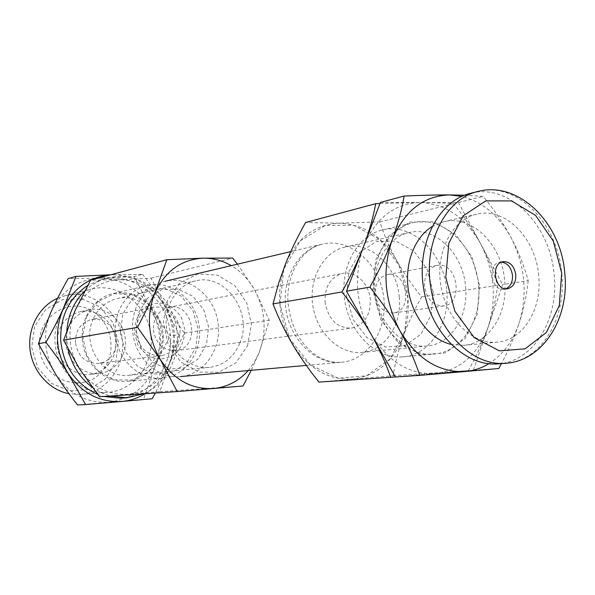 <?xml version="1.0" encoding="UTF-8"?>
<svg xmlns="http://www.w3.org/2000/svg" width="595" height="595" viewBox="0 0 595 595"><rect width="100%" height="100%" fill="white"/><g stroke="black" fill="none" stroke-linecap="round" stroke-linejoin="round"><path stroke-width="0.45" stroke-dasharray="2.98 2.23" d="M424.54 286.307C424.302 274.905 428.452 267.951 436.998 265.444C457.384 260.796 464.36 303.956 443.55 305.964C433.205 305.942 426.868 299.389 424.54 286.307M375.118 294.399C377.334 306.775 383.455 312.955 393.488 312.94C413.704 310.969 407.099 270.093 387.293 274.592C378.985 277.002 374.932 283.607 375.118 294.399M446.704 290.531C450.162 323.457 430.029 354.955 402.77 356.836C376.962 359.454 350.016 334.212 344.825 301.13C339.329 268.092 356.955 235.65 382.273 230.005C412.119 222.151 444.205 253.329 446.704 290.531M433.175 291.81L427.039 269.081L413.793 251.008L395.839 241.087L376.546 241.436L359.752 252.273L348.938 271.647L346.491 295.678L352.991 319.351L367.048 337.707L385.642 347.034L404.92 345.665L421.067 334.152L431.07 314.948L433.175 291.81M478.559 285.585C482.158 319.619 461.779 352.151 434.008 354.062C407.724 356.74 380.153 330.56 374.776 296.288C369.086 262.06 387.01 228.539 412.796 222.798C443.193 214.795 475.911 247.133 478.559 285.585M538.691 275.716C536.006 238.402 505.207 206.815 476.654 214.163C452.193 219.436 435.272 252.109 440.836 285.615C446.109 319.165 472.452 344.847 497.331 342.14C523.362 340.199 542.238 308.738 538.691 275.716M431.933 226.665L443.84 221.697C471.917 214.468 502.158 244.917 504.694 281.011C508.1 312.955 489.41 343.419 463.817 345.331L450.958 344.364M497.903 363.872C533.358 361.961 558.98 319.455 554.161 275.121C550.568 225.118 508.933 182.606 470.348 193.36M501.555 262.112L499.882 262.216C486.874 263.786 491.411 291.825 504.248 289.215L505.869 288.798M528.204 280.662C526.768 294.964 523.704 309.236 519.004 323.487C527.795 294.384 525.192 265.839 511.194 237.836C518.423 251.521 524.091 265.794 528.204 280.662L502.626 284.566L473.397 370.246L395.482 376.992M488.837 363.724C502.812 354.895 512.875 341.478 519.004 323.487C514.682 336.368 508.822 349.741 501.429 363.619M464.479 195.227L483.259 196.409C494.571 210.37 503.883 224.181 511.194 237.836C498.989 215.606 482.523 201.779 461.794 196.357M380.398 202.426L458.418 202.523L483.259 196.409M458.418 202.523L502.626 284.566M473.397 370.246L498.796 368.506M465.565 286.879C468.652 316.183 451.107 344.148 427.255 346C404.34 348.536 380.294 325.859 375.638 296.146C370.7 266.486 386.378 237.383 408.929 232.578C435.123 225.914 463.297 253.738 465.565 286.879M479.637 285.541L472.051 257.137L455.777 234.452L433.703 221.846L409.933 222.054L389.167 235.471L375.78 259.77L372.797 290.062L380.956 319.954L398.486 343.092L421.543 354.769L445.283 352.954L465.045 338.458L477.19 314.428L479.637 285.541M399.267 297.225C397.252 266.352 370.276 240.633 345.115 247.014C323.472 251.648 308.351 278.772 312.933 306.284C317.247 333.832 340.139 354.813 362.147 352.396C385.039 350.604 402.086 324.52 399.267 297.225M371.198 334.457C388.133 361.753 409.472 374.783 435.22 373.548C460.359 370.075 478.016 354.531 488.175 326.923C496.914 298.683 494.423 271 480.701 243.876C465.736 217.547 445.558 203.75 420.182 202.479C394.597 203.386 375.75 217.986 363.649 246.278C353.393 276.117 355.914 305.51 371.198 334.457M132.678 330.798C130.573 307.585 145.358 285.511 165.142 281.264C188.756 275.545 213.798 295.232 217.844 321.65C222.322 347.993 204.754 374.567 180.545 376.576C157.601 379.275 134.195 357.357 132.678 330.798M318.913 382.102L352.582 379.134C328.157 380.309 308.046 368.521 292.242 343.769C277.977 317.544 275.768 290.821 285.615 263.615C297.18 237.769 315.097 224.3 339.358 223.207C363.448 224.114 382.555 236.55 396.672 260.506C409.583 285.228 411.777 310.523 403.261 336.398C393.369 361.671 376.479 375.914 352.582 379.134L393.094 375.735C395.311 362.162 398.695 349.049 403.261 336.398C407.887 323.732 413.994 310.575 421.58 296.935C411.733 284.7 403.425 272.555 396.672 260.506C389.978 248.45 384.363 235.575 379.811 221.868L339.358 223.207L305.585 222.5M379.989 203.483L420.182 202.479C432.766 202.508 443.885 202.925 453.524 203.728C464.427 217.197 473.486 230.585 480.701 243.876C487.811 257.196 493.448 271.015 497.591 285.332C495.999 299.173 492.853 313.037 488.175 326.923C483.393 340.816 476.803 355.371 468.399 370.588L395.437 376.918M421.58 296.935L497.591 285.332M379.811 221.868L453.524 203.728M393.094 375.735L468.399 370.588M324.996 301.71C328.128 319.27 336.949 328.068 351.466 328.128C364.244 324.989 370.514 315.469 370.283 299.575C369.257 283.711 355.512 270.524 342.631 273.41C330.649 276.972 324.773 286.403 324.996 301.71M153.361 329.994C155.838 343.858 163.305 350.745 175.763 350.663C201.43 348.291 193.873 301.531 168.764 307.362C158.456 310.345 153.324 317.894 153.361 329.994M136.196 330.961L141.275 348.663L152.677 362.318L168.013 369.175L184.115 367.985L197.815 359.135L206.502 344.483L208.6 326.9L203.743 309.727L192.839 296.228L177.92 289.021L161.81 289.639L147.709 298.11L138.516 312.866L136.196 330.961M93.356 318.719C80.66 344.401 103.218 379.164 129.42 375.252C142.294 373.474 151.591 366.356 157.311 353.891C170.125 326.893 144.63 291.2 117.044 298.623C106.341 301.293 98.45 307.994 93.356 318.719M86.565 316.644L97.9 301.583L114.143 293.722L131.971 294.48L147.88 303.517L158.865 318.965L162.911 337.841L159.267 356.576L148.549 371.622L132.715 379.997L114.798 379.908L98.346 371.183L86.788 355.46L82.564 335.93L86.565 316.644M239.726 343.434C233.604 357.446 223.542 365.427 209.529 367.383C190.095 369.488 170.244 352.433 166.726 329.905C162.971 307.422 176.432 284.983 195.554 280.855C225.579 272.763 253.448 313.111 239.726 343.434M99.425 396.753L159.832 391.681L169.925 362.437L184.435 333.118L165.536 306.254C175.86 324.424 177.325 343.151 169.925 362.437C161.379 381.224 147.344 391.86 127.828 394.329C107.985 395.296 91.883 386.81 79.537 368.87C68.425 349.897 66.967 330.404 75.171 310.382C84.721 291.267 99.358 281.041 119.074 279.717C138.702 279.881 154.187 288.724 165.536 306.254L151.026 278.185L119.074 279.717L90.641 280.163M247.542 345.769L251.388 324.535L246.836 303.1L234.735 285.481L217.279 275.068L197.748 274.035L179.973 282.818L167.604 299.873L163.32 321.813L168.095 344.103L180.917 362.072L199.042 372.076L218.692 372.247L235.947 362.794L247.542 345.769M248.204 370.566L254.422 362.08L259.204 352.471C267.125 330.656 265.4 309.407 254.02 288.739C248.16 278.891 240.573 271.194 231.254 265.653M237.42 264.195L254.02 288.739L269.29 320.17L259.204 352.471L251.246 370.298M151.026 278.185L232.682 258.081M159.832 391.681L243.005 385.991M184.435 333.118L269.29 320.17M142.577 274.347C150.78 284.73 157.764 294.651 163.521 304.119C150.996 284.76 133.86 274.964 112.105 274.734L142.577 274.347L134.091 276.511L99.335 278.155L68.165 278.609M179.251 334.531L168.348 366.111C176.522 344.825 174.915 324.163 163.521 304.119L179.251 334.531L170.386 335.878C162.39 325.762 155.578 316.086 149.933 306.856C161.141 326.476 162.71 346.714 154.633 367.569C145.329 387.91 130.022 399.461 108.721 402.213C87.049 403.343 69.459 394.195 55.96 374.768C43.822 354.211 42.267 333.074 51.282 311.363C61.783 290.635 77.804 279.568 99.335 278.155C120.748 278.348 137.616 287.913 149.933 306.856L134.091 276.511M145.128 393.704C155.555 387.114 163.298 377.914 168.348 366.111L155.34 393.02M77.573 404.987L143.536 399.267L154.633 367.569C158.813 357.714 164.064 347.153 170.386 335.878M152.186 398.762L143.536 399.267M180.077 330.039C180.069 344.297 173.8 352.872 161.252 355.765C147.203 355.817 138.791 348.075 136.017 332.538C135.987 318.972 141.774 310.486 153.384 307.087C168.177 306.194 177.079 313.848 180.077 330.039M184.844 329.6L181.445 317.633C176.871 310.553 170.832 305.771 163.342 303.301C155.578 302.617 148.557 304.759 142.294 309.727C137.155 316.124 134.492 323.702 134.314 332.464L137.824 344.691C142.569 351.861 148.757 356.613 156.373 358.934C164.175 359.41 171.122 357.112 177.221 352.039C182.174 345.636 184.718 338.161 184.844 329.6M120.302 333.26L122.823 313.915L132.73 298.14L147.902 289.096L165.202 288.441L181.207 296.132L192.884 310.531L198.076 328.849L195.814 347.614L186.488 363.262L171.784 372.745L154.477 374.054L138.003 366.758L125.746 352.18L120.302 333.26M75.409 342.556C75.431 330.292 80.838 322.594 91.63 319.463L96.331 319.121L101.001 319.954L105.397 321.91L109.279 324.877L112.462 328.7L114.783 333.185L116.114 338.086L116.389 343.159L115.609 348.142L113.786 352.776L111.034 356.822L107.479 360.057L103.314 362.318L98.74 363.478C85.695 363.56 77.915 356.591 75.409 342.556M57.603 298.259L64.498 295.886C91.704 288.315 120.986 312.092 122.481 341.649C124.995 367.792 105.404 393.035 80.414 394.396L69.013 393.719M118.412 342.013L112.752 322.371L99.856 306.968L82.073 298.787L62.787 299.575L45.8 309.385L34.622 326.417L31.676 347.264L37.634 367.606L51.23 383.21L69.57 390.937L88.863 389.39L105.3 379.082L115.78 362.184L118.412 342.013M150.974 337.253C153.629 364.609 133.444 391.004 107.569 392.41C83.657 394.388 59.76 374.329 55.618 347.859C51.215 321.441 67.577 294.875 90.894 289.215C119.06 281.375 149.367 306.343 150.974 337.253M39.582 346.788C40.765 381.06 85.873 395.846 103.523 369.145C116.575 352.389 112.046 324.364 94.374 312.576C71.586 294.867 36.236 316.005 39.582 346.788M115.46 333.706C116.91 359.529 139.81 380.822 162.309 378.182C186.056 376.211 203.341 350.336 198.975 324.699C195.041 298.988 170.49 279.866 147.329 285.481C127.932 289.653 113.422 311.148 115.46 333.706M82.341 339.306C83.679 363.716 105.59 383.82 127.218 381.298C150.044 379.409 166.764 354.865 162.621 330.567C158.895 306.209 135.303 288.181 113.043 293.58C94.397 297.597 80.437 317.975 82.341 339.306M57.098 344.609C57.12 327.324 64.721 316.376 79.901 311.75C87.792 310.181 95.163 311.728 102.005 316.384C116.575 326.097 120.324 349.317 109.562 363.129C104.527 369.703 98.019 373.489 90.038 374.486C74.152 376.605 58.035 362.191 57.098 344.609M66.008 343.122C66.023 325.562 73.706 314.435 89.064 309.75C105.263 306.105 122.317 319.084 125.002 336.651C127.985 354.166 115.884 371.86 99.365 373.496C83.293 375.646 66.96 360.987 66.008 343.122M97.58 394.381L103.686 396.471M120.339 398.211C152.067 396.404 175.48 362.697 169.783 329.414C164.703 296.027 131.867 271.409 101.187 279.687L87.703 285.451M66.789 330.991L66.833 340.206L68.083 349.027M92.218 387.293L100.86 392.529L110.127 396.039M143.7 393.801C170.096 382.533 183.781 348.521 174.58 319.24C165.715 289.847 135.415 270.561 107.561 278.006C98.993 280.297 91.377 284.633 84.713 291M505.356 363.329C540.944 361.41 566.611 318.608 561.747 273.953C558.11 223.594 516.319 180.739 477.592 191.53M279.97 304.052L283.83 269.052L300.155 240.975L325.212 225.475L353.668 225.185L379.9 239.592L399.104 265.526L407.917 298.021L404.808 331.162L390.194 358.874L366.52 375.795L338.086 378.204L310.486 365.033L289.572 338.518L279.97 304.052M285.518 304.967C287.638 338.034 315.134 365.486 341.485 362.288C369.302 359.968 388.892 327.369 383.388 294.897C378.383 262.343 349.525 237.576 322.386 244.129C299.657 248.948 282.751 276.073 285.518 304.967M436.998 265.444L387.293 274.592M443.55 305.964L393.488 312.94M402.77 356.836L434.008 354.062M382.273 230.005L412.796 222.798M463.817 345.331L497.331 342.14M443.84 221.697L476.654 214.163M504.248 289.215L507.55 288.731M499.882 262.216L503.169 261.644M362.147 352.396L427.255 346M345.115 247.014L408.929 232.578M306.328 365.412L341.485 362.288C334.033 362.92 326.588 361.232 319.128 357.208C301.762 346.654 291.446 329.028 288.203 304.32C285.228 276.608 300.728 248.829 322.386 244.129L290.762 251.603M175.763 350.663L351.466 328.128M168.764 307.362L342.631 273.41M129.42 375.252L209.529 367.383M117.044 298.623L195.554 280.855M153.384 307.087L91.63 319.463M161.252 355.765L98.74 363.478M80.414 394.396L107.569 392.41M64.498 295.886L90.894 289.215M147.329 285.481L113.043 293.58M162.309 378.182L127.218 381.298M89.064 309.75L79.901 311.75M99.365 373.496L90.038 374.486M102.005 316.384L94.374 312.576M109.562 363.129L103.523 369.145M107.561 278.006L101.187 279.687"/><path stroke-width="0.89" d="M450.958 344.364C430.676 339.507 412.714 317.224 408.482 290.843C404.191 264.463 414.217 237.665 431.933 226.665M477.592 191.53L470.348 193.36C438.389 200.946 416.277 244.069 423.633 288.397C430.609 332.776 465.186 366.743 497.903 363.872L505.356 363.329C543.257 361.128 569.683 317.633 564.781 273.313C561.308 223.4 518.84 180.3 477.592 191.53C445.521 199.139 423.335 242.574 430.75 287.244C437.786 331.973 472.519 366.208 505.356 363.329M515.806 274.778C514.214 265.898 510.004 261.525 503.169 261.644C490.146 263.213 494.69 291.342 507.55 288.731C513.254 287.184 516.006 282.536 515.806 274.778M505.869 288.798C510.57 286.545 512.778 282.045 512.488 275.307C511.246 267.475 507.602 263.079 501.555 262.112M501.429 363.619L498.796 368.506L465.327 371.518C473.702 370.752 481.534 368.156 488.837 363.724M465.327 371.518L419.802 375.371C414.693 360.154 408.111 345.383 400.078 331.051C417.393 359.276 439.147 372.76 465.327 371.518M400.078 331.051C391.956 316.733 381.893 302.096 369.897 287.125C379.179 270.442 386.609 254.712 392.179 239.934C381.797 270.732 384.43 301.1 400.078 331.051M392.179 239.934C397.661 225.17 401.655 210.541 404.146 196.053C421.639 195.242 436.797 194.87 449.612 194.929C423.588 195.762 404.444 210.764 392.179 239.934M461.794 196.357L449.612 194.929L464.479 195.227M419.802 375.371L395.482 376.992L346.498 291.178L369.897 287.125M346.498 291.178L380.398 202.426L404.146 196.053M395.437 376.918L390.699 377.312C385.59 362.667 379.089 348.38 371.198 334.457C363.218 320.541 353.452 306.388 341.909 291.974C350.872 275.909 358.116 260.67 363.649 246.278C369.093 231.894 373.117 217.696 375.728 203.676L379.989 203.483M375.728 203.676L305.585 222.5C297.552 236.825 290.896 250.532 285.615 263.615L278.549 283.48L273.016 303.904C278.482 317.931 284.886 331.222 292.242 343.769C299.657 356.323 308.545 369.101 318.913 382.102L390.699 377.312M273.016 303.904L341.909 291.974M231.254 265.653C222.366 260.498 212.965 258.007 203.059 258.171C181.445 259.457 165.425 270.948 155.012 292.643C146.102 315.402 147.828 337.64 160.196 359.35C173.933 379.87 191.672 389.599 213.434 388.542C227.126 387.159 238.714 381.172 248.204 370.566M251.246 370.298L243.005 385.991L177.191 391.562L160.196 359.35L137.586 327.354L155.012 292.643L166.883 259.71L203.059 258.171L232.682 258.081L237.42 264.195M166.883 259.71L90.641 280.163L75.171 310.382L63.583 340.169L79.537 368.87L99.425 396.753L177.191 391.562M63.583 340.169L137.586 327.354M155.34 393.02L152.186 398.762L121.759 401.476C130.141 400.71 137.936 398.114 145.128 393.704M121.759 401.476L85.554 404.548L68.105 373.407C81.85 393.265 99.737 402.622 121.759 401.476M68.105 373.407C61.887 363.634 54.495 353.289 45.934 342.37C52.799 330.218 58.585 318.965 63.293 308.597C54.138 330.783 55.744 352.381 68.105 373.407M110.655 274.801C89.406 276.712 73.624 287.973 63.293 308.597L75.974 276.407L110.737 274.778M75.974 276.407L68.165 278.609C61.538 290.33 55.908 301.249 51.282 311.363L38.407 343.687L55.96 374.768C62.044 384.296 69.251 394.373 77.573 404.987L85.554 404.548M45.934 342.37L38.407 343.687M69.013 393.719C49.229 389.978 32.591 371.429 30.047 349.704C27.43 327.979 39.263 306.284 57.603 298.259M87.703 285.451C68.938 297.991 59.961 316.592 60.764 341.255C63.777 366.676 76.041 384.385 97.58 394.381M103.686 396.471L120.339 398.211L126.921 397.802L143.7 393.801M68.083 349.027C71.72 365.122 79.767 377.877 92.218 387.293M110.127 396.039L126.921 397.802M84.713 291C74.048 301.598 68.068 314.926 66.789 330.991M561.687 273.06L553.29 241.057L535.552 215.375L511.581 200.932L485.795 200.879L463.282 215.792L448.846 243.124L445.781 277.396L454.9 311.297L474.178 337.566L499.346 350.834L525.087 348.841L546.351 332.546L559.27 305.54L561.687 273.06M180.545 376.576L306.328 365.412M165.142 281.264L290.762 251.603"/></g></svg>
